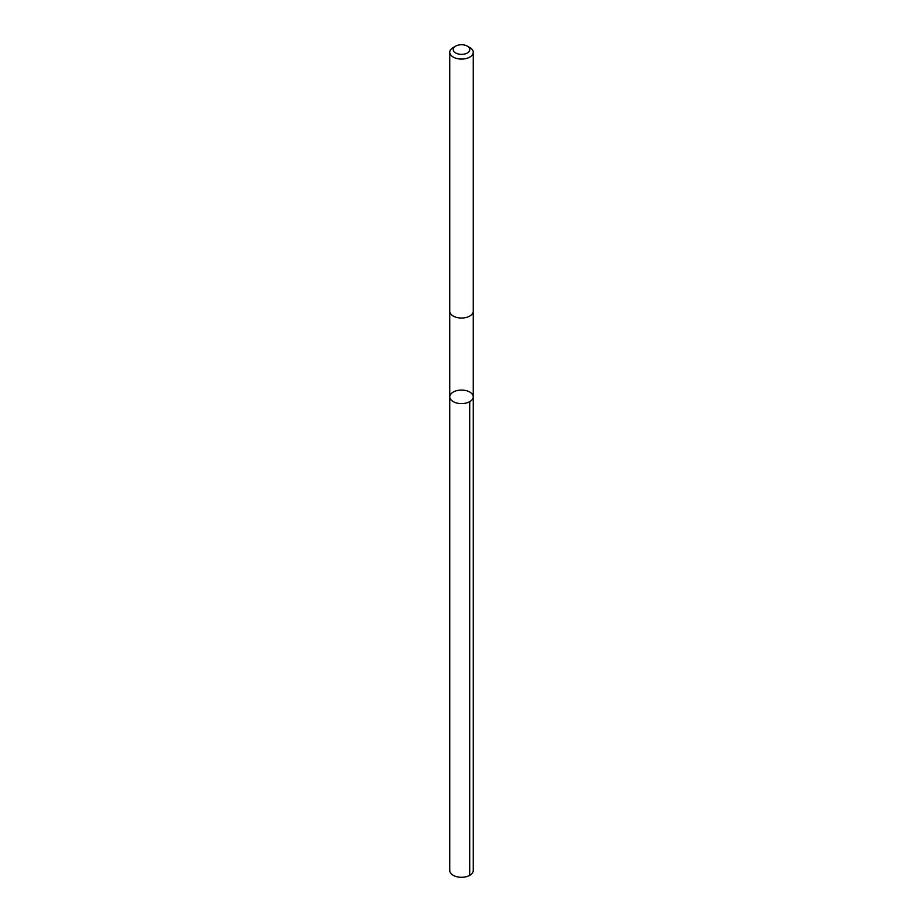 <?xml version="1.0" encoding="UTF-8"?>
<svg xmlns="http://www.w3.org/2000/svg" width="923" height="923" viewBox="0 0 923 923"><rect width="100%" height="100%" fill="white"/><g stroke="black" fill="none" stroke-linecap="round" stroke-linejoin="round"><path stroke-width="1.38" d="M470.269 401.32A11.711 6.761 180 0 1 457.346 403.155A11.711 6.761 180 0 1 449.789 396.832A11.711 6.761 180 0 1 461.5 390.083A11.711 6.761 180 0 1 473.211 396.832A11.711 6.761 180 0 1 470.269 401.32A11.711 6.761 180 0 1 457.346 403.155A11.711 6.761 180 0 1 449.789 396.832L449.789 870.527A11.711 6.761 0 0 0 457.346 876.85A11.711 6.761 0 0 0 470.269 875.016A11.711 6.761 0 0 0 473.211 870.527L473.211 396.832A11.711 6.761 180 0 1 470.269 401.32M455.604 46.15L453.216 47.535A11.711 6.761 0 0 0 452.731 47.823A11.711 6.761 0 0 0 449.789 52.311L449.789 311.27A11.711 6.761 0 0 0 461.5 318.031A11.711 6.761 0 0 0 473.211 311.27L473.211 52.311A11.711 6.761 0 0 0 469.784 47.535L467.396 46.15A8.33 4.811 0 0 0 455.604 46.15A8.33 4.811 0 0 0 455.258 46.358A8.33 4.811 0 0 0 455.847 53.084A8.33 4.811 0 0 0 467.511 52.888A8.33 4.811 0 0 0 467.396 46.15M449.789 52.311A11.711 6.761 0 0 0 461.5 59.072A11.711 6.761 0 0 0 473.211 52.311M469.784 401.62L469.784 875.304M449.789 311.409L449.789 396.832M473.211 311.409L473.211 396.832"/></g></svg>
